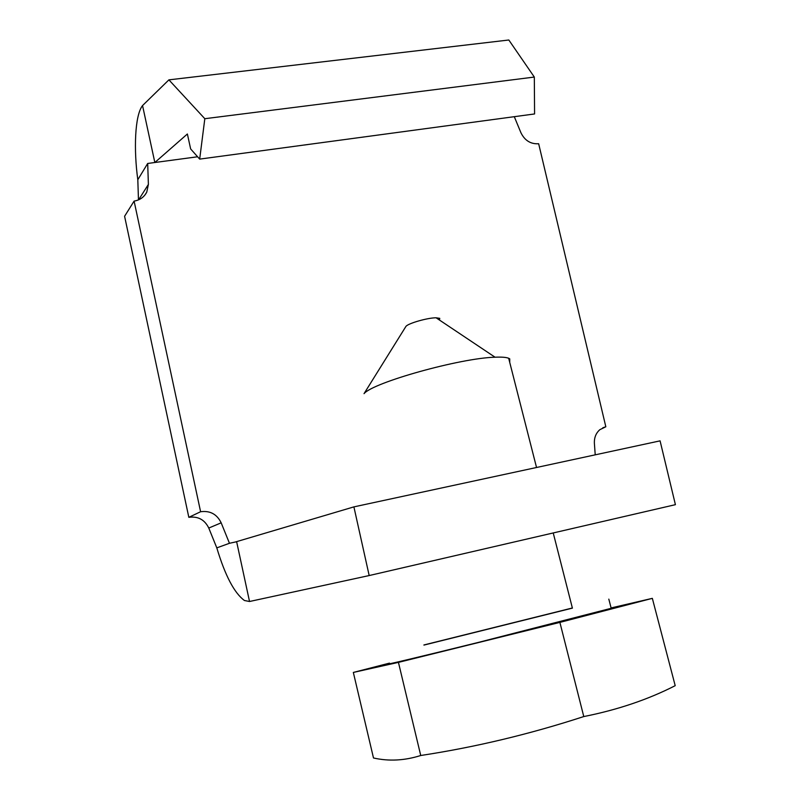 <?xml version="1.0" encoding="UTF-8"?>
<svg xmlns="http://www.w3.org/2000/svg" width="800" height="800" viewBox="0 0 800 800"><rect width="100%" height="100%" fill="white"/><g stroke="black" fill="none" stroke-linecap="round" stroke-linejoin="round"><path stroke-width="1.2" d="M559.89 622.39L398.44 662.38L420.74 755.5C475.16 747.22 529.51 734.24 583.78 716.56C617.6 709.84 648.07 699.54 675.2 685.67L652.34 598.35L559.89 622.39L583.78 716.56M398.44 662.38L353.34 672.44L373.49 757.98C388.9 761.45 404.64 760.62 420.74 755.5M353.34 672.44L389.49 663.12M611.1 607.93L652.34 598.35M389.58 663.5C378.4 666.71 417.45 657.49 478.3 642.43L611.19 608.29M423.93 645.09L572.4 608.12M423.9 644.97L572.37 607.99M405.53 327.06L405.97 326.35C408.47 323.24 427.78 317.74 436.09 317.79L439.78 318.35L439.38 319.99M509.72 362.32L509.75 358.86L508.68 358.27C506.24 357.27 501.69 356.92 495.05 357.21C460.23 358.06 372.85 382.51 364.03 393.67L405.97 326.35M199.68 159.11L204.82 118.71L168.9 79.86L508.82 40L534.32 77.06L534.58 113.95L199.68 159.11L190.64 148.93L187.38 133.99L154.84 162.51L147.69 163.47L148.39 184.42L146.76 192.13C144.14 197.13 139.92 200.12 134.1 201.1L200.6 511.73L188.83 517.32C198.02 516.09 204.67 519.67 208.78 528.05L221.17 522.82L229.46 543.29L236.64 541.73L249.53 601.5L244.45 600.51C234.34 593.13 225.12 575.58 216.8 547.87L208.78 528.05M595.22 454.84L594.39 443.35C594.13 437.68 595.95 433.12 599.86 429.67L605.83 426.77L538.66 143.74C530.7 144.24 524.79 140.57 520.93 132.75L514.29 116.68M221.17 522.82C216.93 514.17 210.07 510.47 200.6 511.73M134.1 201.1L124.59 216.28L188.83 517.32M138.47 199.9L137.81 179.72C133.7 150.1 134.72 115.39 142.55 105.56L154.84 162.51L197.6 156.77L147.69 163.47L137.81 179.72M216.8 547.87L229.46 543.29L236.66 541.72M602.79 427.79L605.83 426.77M142.55 105.56L168.9 79.86M369.18 575.55L675.41 504.67L660.08 440.85L353.9 506.88L369.18 575.55L249.53 601.5M235.28 542.03L353.9 506.88M534.32 77.06L204.82 118.71M138.61 199.84L148.39 184.42M611.27 608.61L608.82 599.13M572.41 608.17L553.23 532.95M536.54 467.5L508.68 358.27M436.09 317.79L495.05 357.21M144.8 195.18L146.76 192.13M150.05 163.16L148.11 163.42M147.14 164.36L146.63 165.22"/></g></svg>
